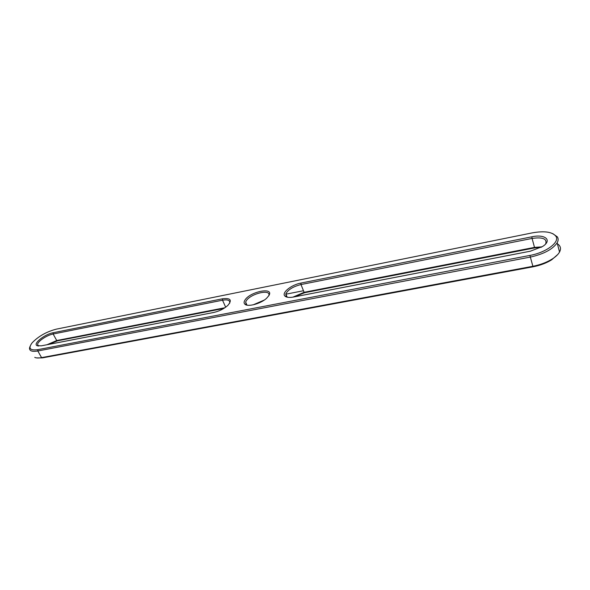 <?xml version="1.0" encoding="UTF-8"?>
<svg xmlns="http://www.w3.org/2000/svg" width="590" height="590" viewBox="0 0 590 590"><rect width="100%" height="100%" fill="white"/><g stroke="black" fill="none" stroke-linecap="round" stroke-linejoin="round"><path stroke-width="0.89" d="M552.69 233.581L557.403 236.907C558.457 238.626 558.369 240.602 557.152 242.822C552.653 249.364 543.648 254.128 530.145 257.122L37.819 350.976C32.089 351.935 29.33 350.939 29.53 348.004L30.053 346.389M532.254 232.88C544.304 230.727 552.181 231.841 555.869 236.207C560.175 242.033 546.215 252.535 529.901 255.426L37.856 349.649C29.92 350.689 28.018 348.41 32.14 342.805C38.512 336.219 46.61 331.661 56.441 329.124L532.254 232.88M557.403 243.781C560.589 245.86 561.304 248.611 559.534 252.041C558.214 254.401 555.802 256.702 552.299 258.951C546.731 262.41 540.189 264.866 532.667 266.326L41.566 357.621C38.505 358.174 36.233 358.093 34.751 357.378M531.848 236.804L300.907 283.082C291.276 284.808 281.172 292.95 284.948 296.106C286.497 297.463 289.373 297.773 293.569 297.021L530.344 251.2L542.579 246.487C552.66 240.204 545.049 233.854 531.848 236.804L532.077 238.426L300.996 284.55C293.208 286.526 288.149 289.631 285.818 293.872L286.305 296.556L287.345 297.22M53.174 332.731L222.489 298.798C230.616 297.825 232.379 300.052 227.777 305.48C223.868 308.917 219.111 311.255 213.521 312.508L41.315 345.836L37.052 345.681C32.664 343.778 44.759 334.169 53.174 332.731L53.144 334.014L222.533 300.207C227.806 299.337 230.203 300.31 229.717 303.127L229.68 303.238M244.835 300.295C249.57 291.674 274.402 286.644 268.907 295.553L266.584 298.274C260.839 303.703 247.712 307.25 244.88 304.197C243.862 303.245 243.847 301.94 244.835 300.295M558.14 246.657L559.335 251.274M557.683 254.57L551.679 259.806C546.392 263.088 540.175 265.419 533.028 266.805L42.487 357.872L36.727 357.916M545.507 244.09L545.757 243.677C547.085 238.707 542.52 236.951 532.077 238.426L534.503 247.38L304.108 292.301L292.928 297.131M38.527 346.057L37.554 344.427C37.782 341.241 47.038 335.098 53.144 334.014L56.729 340.533L224.886 307.751M268.686 295.915L268.73 295.782C271.636 288.532 250.167 293.599 246.163 301.011L245.654 302.095L246.214 304.61L247.114 305.155M303.481 290.737L285.715 294.218M541.996 246.856L534.503 247.38L534.842 247.874L304.757 292.677L294.1 296.918M47.038 344.722L56.729 340.533L57.606 340.799L223.809 308.437M264.276 300.067L253.169 304.831M541.355 247.24L534.842 247.874M48.564 344.427L57.606 340.799M263.044 300.863L254.592 304.484M533.028 266.805L529.901 255.426M42.487 357.872L41.566 357.621L37.819 350.976L37.856 349.649M300.907 283.082L300.996 284.55L304.108 292.301L304.757 292.677M222.489 298.798L222.533 300.207L225.668 307.206M555.869 236.207L557.403 236.907M559.534 252.041L557.152 242.822M551.679 259.806L552.299 258.951M286.305 296.556L284.948 296.106M38.306 345.954L37.052 345.681M246.214 304.61L244.88 304.197M285.818 293.872L287.16 297.131M37.554 344.427L38.453 346.028M245.654 302.095L246.952 305.089"/></g></svg>
